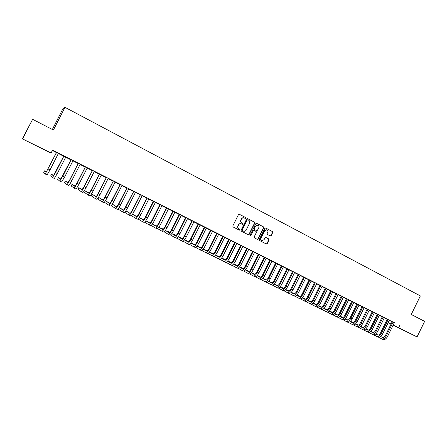 <?xml version="1.0" encoding="UTF-8"?>
<svg xmlns="http://www.w3.org/2000/svg" width="447" height="447" viewBox="0 0 447 447"><rect width="100%" height="100%" fill="white"/><g stroke="black" fill="none" stroke-linecap="round" stroke-linejoin="round"><path stroke-width="0.67" d="M245.861 218.22L245.666 217.566L239.385 214.281L238.475 214.605L232.786 225.998L233.066 226.936L239.38 230.177L240.011 229.948L239.821 229.294L239.005 228.875C237.916 228.16 237.62 227.165 238.117 225.88L238.592 224.93C239.251 223.835 240.168 223.461 241.324 223.813L242.341 224.327L242.939 224.081L242.743 223.427L241.933 223.008C240.844 222.293 240.553 221.293 241.045 220.008L241.52 219.058C242.173 217.974 243.073 217.6 244.224 217.935L245.269 218.466L245.861 218.22M245.174 218.421L245.632 218.147L245.437 217.493L239.385 214.281M239.296 230.132L239.788 229.859L239.005 228.875M242.235 224.277L242.71 224.003L241.933 223.008M401.277 329.171L408.441 332.68L401.277 329.171M32.72 143.956L38.353 146.705L32.72 143.956M270.306 235.943L271.184 235.619L272.743 232.485L272.48 231.568L265.658 228.009L264.831 228.356L259.243 239.581L259.511 240.503L266.345 244.006L267.189 243.66L269.072 239.871L268.803 238.955L265.864 237.435L265.026 237.782L264.093 239.665L261.83 240.592C260.864 240.039 260.59 239.201 261.009 238.078L264.685 230.697L266.904 229.764C267.898 230.311 268.183 231.155 267.759 232.295L267.15 233.524L267.412 234.44L270.306 235.943M394.343 322.751L52.539 150.142L51.098 152.975L49.617 152.533L22.35 138.833L51.098 152.975M399.797 325.343L398.657 327.673L417.04 336.915L393.12 325.142M22.35 138.833L32.625 119.315L53.422 130.038L64.971 107.319L420.353 295.92L411.257 314.47L424.65 321.376L417.04 336.915M32.625 119.315L22.741 138.721M254.807 223.126L254.533 222.198L247.627 218.589L246.722 218.913L241.067 230.25L241.346 231.183L248.325 234.764L249.18 234.418L254.807 223.126L254.298 222.12L247.415 218.522M256.718 223.338L263.557 226.908L263.825 227.83L258.232 239.061L257.383 239.408L254.41 237.888L254.142 236.96L256.416 232.395L256.148 231.468L254.147 230.44L253.304 230.786L250.929 235.547L250.331 235.792L250.113 235.128L255.824 223.662L256.539 223.276M64.971 107.319L62.943 108.649L52.349 129.485M389.443 320.22L386.454 318.711L387.231 319.331L380.537 332.965C379.57 334.674 378.553 335.356 377.486 335.01L375.664 334.043M379.922 315.616L382.258 316.794L379.922 315.616M378.095 314.47L377.274 314.079M377.274 314.057L380.291 315.576L379.324 315.319L372.569 329.053C371.116 331.64 369.602 332.68 368.032 332.177L366.864 331.601M372.217 311.704L370.066 310.643L372.211 311.727M356.723 326.634L357.907 327.215C359.449 327.701 360.947 326.645 362.411 324.041L369.211 310.218L370.194 310.481L367.166 308.978M362.042 306.569L360.081 305.608L362.036 306.592M359.109 304.915L356.924 303.815M351.733 301.373L349.973 300.507L351.728 301.395M348.733 299.68L345.699 298.149L346.52 298.797L339.631 312.777C338.647 314.537 337.664 315.269 336.68 314.967L334.507 313.805M341.29 296.104L339.731 295.344L341.284 296.126M338.217 294.377L336.032 293.277M330.707 290.768L329.361 290.114L330.702 290.79M332.786 291.818L333.205 292.031L332.926 291.684M327.567 289.002L325.382 287.902M319.979 285.359L318.851 284.812L319.979 285.382M322.063 286.41L322.717 286.739L322.203 286.27M316.767 283.554L314.587 282.454M309.117 279.878L308.207 279.442L309.112 279.9M299.808 298.747L298.512 298.11L299.808 298.747C301.161 299.132 302.585 297.97 304.083 295.266L311.168 280.945L312.095 281.381L311.19 280.923M305.826 278.04L303.647 276.939M298.099 274.324L297.417 274.005L298.099 274.346M288.784 293.344L287.466 292.696L288.784 293.344C290.103 293.707 291.511 292.528 293.014 289.801L300.155 275.391L300.68 275.62M300.177 275.369L300.669 275.643M294.741 272.441L291.651 270.888L292.534 271.569L285.376 286.007C284.37 287.834 283.437 288.628 282.577 288.399L279.923 286.952M286.488 268.491L286.935 268.714L286.488 268.491M277.615 287.868L276.274 287.214L277.615 287.868C278.889 288.214 280.28 287.013 281.794 284.264L288.986 269.759L289.79 270.133M289.008 269.737L289.779 270.15M283.499 266.775L281.319 265.674M266.289 282.32L264.926 281.655L266.289 282.32C267.524 282.644 268.898 281.42 270.418 278.654L277.671 264.048L278.76 264.568M277.693 264.026L278.749 264.59M260.567 279.52L259.193 278.844L260.567 279.52C261.78 279.828 263.149 278.593 264.669 275.816L271.949 261.165L273.05 261.478L269.921 259.925M254.807 276.693L253.421 276.017L254.807 276.693C256.002 276.995 257.36 275.749 258.886 272.961L266.194 258.26L267.58 258.93M266.216 258.243L267.569 258.947M260.551 255.198L258.372 254.097M243.168 270.994L241.76 270.301L243.168 270.994C244.319 271.268 245.66 270.005 247.191 267.194L254.555 252.393L256.813 253.499L254.578 252.371M248.834 249.286L246.66 248.191M244.749 247.442L242.782 246.426L244.76 247.42M225.405 262.288L223.964 261.584L225.405 262.288C226.489 262.529 227.802 261.227 229.345 258.388L236.798 243.436L237.944 243.766L234.781 242.196M219.399 259.344L217.946 258.634L219.399 259.344C220.466 259.573 221.768 258.265 223.31 255.41L230.797 240.408L233.116 241.548M230.82 240.391L233.105 241.57M224.908 237.217L222.74 236.122M207.268 253.399L205.788 252.678L207.268 253.399C208.285 253.605 209.565 252.27 211.118 249.392L218.661 234.289L221.31 235.591M218.684 234.267L221.299 235.614M212.688 231.054L210.526 229.959M194.959 247.37L193.456 246.632L194.959 247.37C195.926 247.549 197.194 246.191 198.747 243.291L206.358 228.082L209.341 229.557M206.38 228.059L209.33 229.579M200.295 224.802L197.121 223.198L198.11 223.953L190.483 239.19C189.444 241.129 188.612 242.045 187.986 241.939L184.455 239.916M193.875 221.785L197.2 223.433M197.188 223.455L193.892 221.768M187.723 218.46L185.566 217.371M184.879 217.248L181.214 215.393L184.89 217.225M174.967 212.023L172.816 210.934M172.397 210.95L168.62 209.045L172.408 210.928M162.026 205.497L159.875 204.408M148.89 198.87L146.745 197.786M146.728 197.976L143.001 196.127L146.728 198.004M135.564 192.143L133.424 191.065M133.407 191.26L129.909 189.522L133.402 191.282M122.037 185.321L119.897 184.242M119.885 184.438L116.628 182.823L119.88 184.466M96.775 199.261L95.071 198.423L96.775 199.261C97.334 199.222 98.418 197.658 100.027 194.579L108.129 178.543L109.448 178.94L106.174 177.319M106.157 177.515L103.151 176.029L106.151 177.543M94.362 171.357L92.238 170.29M92.222 170.486L89.473 169.128L92.216 170.514M80.203 164.217L78.085 163.149M78.074 163.351L75.593 162.127L78.069 163.378M65.832 156.97L63.72 155.902M63.703 156.104L61.502 155.02L63.703 156.132M54.338 178.465L52.539 177.582L54.338 178.465L57.333 173.514L65.759 157.143M378.028 337.072L376.871 336.507L378.028 337.072C379.626 337.591 381.151 336.569 382.604 334.004L389.303 320.354L392.187 321.728M52.36 150.494L56.417 152.539M58.345 153.517L63.681 156.204M65.62 157.182L70.894 159.842M72.833 160.819L78.046 163.451M79.996 164.435L85.148 167.033M87.104 168.016L92.199 170.586M94.155 171.57L99.189 174.112M101.151 175.101L106.135 177.615M108.096 178.604L113.024 181.085M114.991 182.08L119.857 184.533M121.835 185.533L126.646 187.958M128.624 188.952L133.385 191.355M135.363 192.355L140.067 194.724M142.057 195.73L146.705 198.071M148.695 199.077L153.293 201.396M155.288 202.402L159.836 204.692M161.831 205.704L166.329 207.967M168.323 208.978L172.771 211.219M174.777 212.23L179.174 214.448M181.175 215.46L185.522 217.65M187.533 218.661L191.83 220.829M193.842 221.846L198.094 223.986M200.105 225.003L204.313 227.126M206.324 228.143L210.481 230.239M212.504 231.255L216.611 233.328M218.633 234.345L222.701 236.396M224.724 237.418L228.741 239.447M230.769 240.464L234.742 242.47M236.77 243.492L240.704 245.476M242.732 246.498L246.621 248.459M248.649 249.487L252.494 251.421M254.533 252.449L258.332 254.365M260.366 255.393L264.127 257.288M266.166 258.316L269.882 260.193M271.921 261.221L275.598 263.076M277.643 264.104L281.275 265.937M283.32 266.971L286.913 268.781M288.963 269.815L292.517 271.603M294.562 272.636L298.076 274.408M300.127 275.441L303.602 277.196M305.653 278.23L309.095 279.967M311.146 281.001L314.543 282.716M316.599 283.75L319.957 285.443M322.013 286.482L325.338 288.159M327.394 289.192L330.685 290.852M332.741 291.891L335.993 293.528M338.049 294.567L341.268 296.188M343.324 297.227L346.503 298.831M348.565 299.87L351.711 301.457M353.773 302.496L356.879 304.066M358.941 305.105L362.02 306.653M364.082 307.692L367.121 309.229M369.183 310.268L372.195 311.788M374.256 312.827L377.234 314.33M379.296 315.37L382.241 316.85M384.303 317.895L387.214 319.359M56.439 152.438L54.372 151.427L56.439 152.466M46.488 171.844L44.588 170.843L43.745 172.503L45.248 174.012L47.075 174.906L50.025 169.91L58.378 153.455L58.775 153.617L58.406 153.433M58.563 153.299L56.451 152.237M70.917 159.741L68.57 158.59L70.917 159.769M73.045 160.607L70.933 159.54M85.176 166.932L82.561 165.641L85.17 166.96M87.31 167.804L85.187 166.731M99.217 174.012L96.34 172.592L99.212 174.039M101.357 174.889L99.228 173.816M113.046 180.99L109.917 179.437L113.041 181.018M115.197 181.868L113.063 180.795M126.669 187.863L123.294 186.187L126.669 187.885M128.825 188.746L126.685 187.667M140.09 194.629L136.48 192.836L140.09 194.657M142.252 195.518L140.107 194.439M153.315 201.301L149.471 199.39L153.315 201.329M155.483 202.195L153.332 201.111M166.088 207.771L162.283 205.849L166.1 207.749M168.519 208.771L166.368 207.682M178.66 214.113L174.906 212.219L178.671 214.091M181.37 215.253L179.213 214.163M176.168 238.162L174.626 237.407L176.168 238.162C177.062 238.301 178.292 236.904 179.862 233.971L187.561 218.605L191.07 220.343M191.059 220.36L187.578 218.594M194.032 221.639L191.869 220.55M188.74 244.325L187.226 243.581L188.74 244.325C189.684 244.487 190.936 243.118 192.501 240.207L200.133 224.947L203.29 226.506M200.161 224.925L203.279 226.528M206.514 227.936L204.352 226.847M215.337 232.608L212.554 231.177L215.342 232.585M218.823 234.144L216.655 233.055M211.895 255.667L213.353 256.382C214.392 256.6 215.689 255.276 217.236 252.415L224.752 237.363L227.232 238.581M224.774 237.34L227.221 238.603M230.954 240.268L228.78 239.173M236.804 243.436L238.955 244.492M236.821 243.414L238.944 244.515M242.917 246.303L240.743 245.202M237.29 268.111L235.871 267.418L237.29 268.111C238.419 268.373 239.748 267.099 241.285 264.278L248.677 249.432L250.521 250.326M248.7 249.409L250.51 250.348M254.712 252.253L252.538 251.153M261.92 256.103L260.417 255.315L261.931 256.081M266.194 258.26L267.3 258.573L264.166 257.019M271.955 261.16L273.19 261.758M271.972 261.143L273.178 261.78M277.822 263.909L275.643 262.808M281.297 265.859L280.967 265.708L281.297 265.876M271.972 285.102L270.619 284.443L271.972 285.102C273.223 285.437 274.609 284.225 276.123 281.47L283.348 266.915L284.292 267.362M283.37 266.893L284.286 267.379M289.136 269.619L286.957 268.518M292.539 271.519L291.969 271.256L292.534 271.541M283.219 290.617L281.889 289.963L283.219 290.617C284.515 290.969 285.918 289.779 287.421 287.041L294.59 272.581L295.897 273.212L294.612 272.564M300.3 275.251L298.121 274.151M303.625 277.112L302.831 276.732L303.625 277.134M294.316 296.054L293.008 295.411L294.316 296.054C295.651 296.428 297.071 295.26 298.568 292.545L305.681 278.179L306.066 278.341M305.703 278.157L306.061 278.364M311.319 280.805L309.134 279.705M314.565 282.627L313.548 282.135L314.565 282.649M305.267 301.423L303.977 300.792L305.267 301.423C306.636 301.814 308.072 300.663 309.564 297.97L316.744 283.728M322.186 286.287L320.002 285.186M325.36 288.069L324.12 287.471L325.36 288.097M327.444 289.12L327.981 289.393L327.428 289.136M332.909 291.701L330.724 290.595M334.563 292.74L336.01 293.467L334.563 292.74M338.094 294.495L338.401 294.646L338.088 294.5M343.492 297.037L341.307 295.936M346.526 298.747L344.872 297.937L346.526 298.769M353.935 302.306L350.912 300.781L351.728 301.423L344.861 315.358C343.877 317.113 342.894 317.839 341.899 317.532L339.77 316.392M356.902 303.982L355.047 303.066L356.902 304.005M364.244 307.508L362.059 306.407M365.093 308.134L367.143 309.168L365.093 308.134M374.418 312.643L372.239 311.537M377.257 314.247L375.011 313.135L377.251 314.269M383.107 316.996L382.28 316.605M382.297 316.588L385.292 318.102L384.331 317.845L377.603 331.54C376.151 334.11 374.631 335.144 373.044 334.63L371.887 334.065M387.236 319.281L384.806 318.08L387.236 319.303M382.978 339.496L381.827 338.938L382.978 339.496C384.593 340.027 386.124 339.01 387.571 336.457L394.248 322.846L395.198 323.097L392.198 321.611M388.186 322.628L391.091 324.025M393.176 325.03L398.657 327.673M391.052 324.103L388.175 322.656M374.446 312.654L367.507 326.556C366.048 329.148 364.54 330.199 362.986 329.702L361.807 329.126M243.995 217.862L244.012 217.868C242.85 217.527 241.944 217.901 241.291 218.98L241.52 219.058M241.704 222.924C240.62 222.209 240.324 221.209 240.821 219.93L241.291 218.98M241.173 223.757L241.101 223.735C239.944 223.383 239.028 223.751 238.368 224.847L238.592 224.93M238.782 228.786C237.692 228.076 237.396 227.082 237.893 225.796L238.368 224.847M248.214 234.709L248.951 234.323L254.566 223.047M247.834 219.807L247.202 220.03L242.24 229.982L242.436 230.635L243.431 231.138C244.593 231.501 245.504 231.133 246.174 230.032L249.56 223.243C250.052 221.963 249.761 220.969 248.683 220.248L247.834 219.807M247.699 219.762L247.202 220.03M243.297 231.088L242.207 230.546L242.017 229.898L246.973 219.958M256.511 223.271L263.557 226.908M257.265 239.352L257.992 238.966L263.579 227.746L263.311 226.825M253.963 230.373L253.069 230.697L250.929 235.547M250.231 235.731L250.694 235.457M258.774 227.657C259.199 226.512 258.908 225.657 257.902 225.109L255.667 226.042L254.365 228.657L254.634 229.585L256.634 230.618L257.472 230.266L258.774 227.657M257.751 225.053L255.667 226.042M256.489 230.563L254.399 229.501L254.125 228.573L255.427 225.958M266.764 229.713L264.685 230.697M261.651 240.52L261.59 240.497C260.618 239.944 260.344 239.106 260.769 237.988L264.44 230.607M266.216 243.939L266.937 243.559L268.82 239.776L268.558 238.86L265.73 237.402M270.245 235.915L270.932 235.53L272.491 232.401L272.229 231.479L265.507 227.97M56.573 152.265L46.136 172.268L44.588 170.843M47.075 174.906L45.248 174.012L56.551 152.533M56.434 152.505L56.456 152.209M63.86 155.942L53.405 175.839L51.528 174.252L50.69 175.911L52.528 177.576L55.512 172.615L63.837 156.204M63.703 156.165L63.72 155.874M53.729 175.498L51.528 174.252M71.09 159.59L60.624 179.387L58.423 177.643L57.585 179.292L59.747 181.119L62.781 176.202L71.067 159.853M61.546 181.996L59.764 181.124L61.546 181.996L64.586 177.096L73.068 160.59M70.911 159.802L70.933 159.512M60.932 179.102L58.423 177.643M78.264 163.205L69.838 179.66L67.788 182.901L65.262 181.001L64.429 182.65L66.916 184.628C67.341 184.516 68.363 182.896 69.989 179.761L78.242 163.473M68.698 185.499L66.933 184.639L68.698 185.499C69.129 185.393 70.157 183.778 71.783 180.644L80.225 164.2M78.069 163.412L78.091 163.121M68.078 182.667L65.262 181.001M85.383 166.798L76.973 183.181L74.895 186.393L72.056 184.343L71.224 185.98L74.029 188.114C74.481 188.019 75.521 186.41 77.147 183.292L85.36 167.061M74.051 188.126L75.8 188.98C76.264 188.891 77.303 187.287 78.923 184.17L87.333 167.781M85.17 166.994L85.193 166.703M75.174 186.198L72.056 184.343M92.445 170.363L84.058 186.673L81.952 189.858L78.795 187.656L77.968 189.288L81.086 191.573C81.572 191.495 82.628 189.902 84.248 186.796L92.428 170.625M82.84 192.433L81.108 191.584L82.84 192.433C83.338 192.361 84.394 190.774 86.014 187.667L94.384 171.341M92.216 170.547L92.238 170.257M82.226 189.696L78.795 187.656M99.457 173.9L91.087 190.143L88.953 193.3L85.489 190.947L84.667 192.573L88.093 195.004C88.612 194.942 89.679 193.367 91.294 190.271L99.441 174.162M89.836 195.859L88.115 195.015L89.836 195.859C90.361 195.803 91.434 194.227 93.049 191.137L101.38 174.872M99.212 174.073L99.234 173.788M89.221 193.16L85.489 190.947M106.42 177.414L98.061 193.585C96.988 195.641 96.267 196.68 95.904 196.714L92.138 194.21L91.317 195.836L95.043 198.412C95.597 198.367 96.675 196.803 98.29 193.724L106.397 177.671M106.151 177.576L106.174 177.291M96.166 196.596L92.138 194.21M113.326 180.895L104.989 197.004C103.916 199.049 103.184 200.077 102.799 200.1L98.737 197.457L97.921 199.071L101.944 201.793C102.525 201.765 103.62 200.217 105.229 197.149L113.303 181.152M103.665 202.636L101.972 201.804L103.665 202.636C104.252 202.608 105.347 201.066 106.956 197.999L115.214 181.851M113.041 181.052L113.063 180.767M103.061 199.999L98.737 197.457M120.176 184.354L111.862 200.39C110.789 202.43 110.051 203.452 109.644 203.463L105.408 200.753M104.799 201.636L104.475 202.284L108.794 205.145C109.403 205.139 110.515 203.603 112.119 200.547L120.159 184.611M110.498 205.983L108.822 205.162L110.498 205.983C111.119 205.978 112.231 204.447 113.834 201.39L122.059 185.304M119.88 184.499L119.902 184.214M109.906 203.379L105.414 200.737M126.982 187.785L118.678 203.759C117.611 205.788 116.868 206.799 116.438 206.799L112.258 204.167M111.174 205.603L115.594 208.481C116.231 208.486 117.354 206.967 118.958 203.921L126.959 188.042M117.287 209.308L115.622 208.498L117.287 209.308C117.935 209.319 119.058 207.799 120.656 204.76L128.848 188.729M126.663 187.919L126.685 187.639M116.695 206.732L112.286 204.117M133.737 191.193L125.451 207.101C124.389 209.118 123.629 210.124 123.182 210.112L119.058 207.548M117.952 208.972L122.338 211.783C123.009 211.805 124.143 210.302 125.741 207.268L133.714 191.45M124.02 212.61L122.372 211.8L124.02 212.61C124.696 212.632 125.836 211.129 127.429 208.101L135.586 192.126M133.402 191.316L133.424 191.037M123.439 210.056L119.109 207.469M140.436 194.574L132.172 210.414C131.111 212.426 130.345 213.42 129.876 213.398L125.814 210.906M124.679 212.314L129.038 215.068C129.736 215.102 130.887 213.61 132.48 210.593L140.414 194.825M130.708 215.884L129.071 215.085L130.708 215.884C131.412 215.923 132.563 214.437 134.156 211.42L142.275 195.501M140.09 194.691L140.112 194.411M130.138 213.353L125.881 210.8M147.091 197.932L138.838 213.705C137.782 215.711 137.011 216.694 136.525 216.661L132.519 214.23M131.362 215.622L135.687 218.326C136.419 218.376 137.575 216.901 139.168 213.889L147.069 198.183M135.726 218.348L137.346 219.136C138.078 219.192 139.24 217.717 140.827 214.711L148.912 198.848M146.722 198.038L146.75 197.758M136.782 216.627L132.603 214.102M153.695 201.262L153.315 201.362L145.465 216.974C144.403 218.969 143.627 219.946 143.124 219.902L139.173 217.533M137.994 218.907L142.286 221.561C143.046 221.628 144.213 220.159 145.8 217.164L153.673 201.513M142.33 221.583L143.934 222.366C144.694 222.433 145.867 220.974 147.454 217.98L155.506 202.178M153.315 201.362L153.338 201.083M143.381 219.879L139.257 217.41M160.249 204.57L159.853 204.659L152.036 220.215C150.98 222.204 150.192 223.17 149.672 223.12L145.783 220.801M144.582 222.165L148.845 224.774C149.628 224.852 150.807 223.399 152.393 220.416L160.227 204.821M150.471 225.573L148.879 224.791L150.471 225.573C151.265 225.657 152.449 224.204 154.031 221.226L162.049 205.475M159.853 204.659L159.875 204.38M149.929 223.103L145.862 220.689M166.759 207.855L166.345 207.933L158.562 223.439C157.506 225.417 156.713 226.372 156.171 226.311L152.343 224.048M151.12 225.394L155.349 227.959C156.159 228.054 157.35 226.618 158.931 223.645L166.737 208.101M156.97 228.752L155.388 227.981L156.97 228.752C157.785 228.853 158.981 227.417 160.557 224.45L168.541 208.755M156.433 226.305L152.421 223.941M150.321 222.807L149.879 222.595L149.689 222.964M150.293 222.835L149.879 222.595M173.218 211.113L172.793 211.185L165.038 226.635C163.988 228.601 163.183 229.551 162.624 229.484L158.858 227.272M157.612 228.601L161.803 231.121C162.641 231.233 163.848 229.808 165.424 226.847L173.196 211.358M163.412 231.915L161.848 231.144L163.412 231.915C164.256 232.021 165.463 230.602 167.038 227.646L174.989 212.007M172.793 211.185L172.816 210.906M162.887 229.484L158.936 227.171M156.836 226.014L156.07 225.634L155.897 225.986M156.791 226.059L156.07 225.634M179.633 214.348L179.191 214.409L171.469 229.803C170.419 231.769 169.609 232.708 169.033 232.63L165.329 230.468M164.055 231.786L168.217 234.267C169.078 234.39 170.296 232.976 171.871 230.026L179.61 214.594M169.815 235.049L168.262 234.289L169.815 235.049C170.681 235.172 171.899 233.764 173.475 230.82L181.393 215.236M169.296 232.636L165.401 230.373M163.306 229.194L162.222 228.657L162.054 228.998M163.239 229.255L162.222 228.657M185.997 217.56L185.544 217.616L177.856 232.954C176.805 234.91 175.989 235.843 175.397 235.753L171.749 233.641M170.452 234.938L174.581 237.385C175.47 237.519 176.699 236.122 178.269 233.183L185.974 217.806M175.66 235.77L171.821 233.546M169.731 232.351L168.329 231.663L168.173 231.982M169.642 232.423L168.329 231.663M192.322 220.751L191.847 220.796L184.192 236.083C183.147 238.033 182.32 238.955 181.711 238.86L178.124 236.793M176.805 238.072L180.901 240.48C181.817 240.631 183.058 239.246 184.622 236.318L192.299 220.991M182.477 241.251L180.951 240.503L182.477 241.251C183.393 241.408 184.639 240.022 186.203 237.1L194.054 221.623M181.974 238.877L178.191 236.698M176.096 235.491L174.397 234.641L174.246 234.949M176.006 235.569L174.397 234.641M198.597 223.913L198.11 223.953M183.114 241.179L187.176 243.554C188.114 243.721 189.366 242.347 190.93 239.43L198.574 224.159M188.248 241.961L184.522 239.827M182.41 238.62L180.426 237.608L180.275 237.899M182.32 238.692L180.426 237.608M204.827 227.059L204.329 227.087L196.73 242.268C195.697 244.202 194.853 245.112 194.21 244.995L190.74 243.017M189.377 244.269L193.406 246.61C194.372 246.783 195.63 245.42 197.188 242.52L204.804 227.299M194.473 245.023L190.808 242.933M188.679 241.721L186.41 240.547L186.27 240.827M188.589 241.788L186.41 240.547M211.012 230.177L210.503 230.199L202.938 245.33C201.899 247.258 201.055 248.158 200.396 248.035L196.982 246.096M195.596 247.331L199.591 249.638C200.58 249.828 201.854 248.476 203.407 245.587L210.99 230.423M201.133 250.398L199.647 249.666L201.133 250.398C202.128 250.588 203.402 249.242 204.955 246.353L212.711 231.032M200.658 248.068L197.043 246.018M194.903 244.8L192.355 243.47L192.216 243.738M194.814 244.867L192.355 243.47M217.158 233.278L216.627 233.295L209.095 248.37C208.062 250.286 207.207 251.18 206.536 251.046L203.178 249.152M201.776 250.37L205.732 252.65C206.749 252.851 208.028 251.516 209.582 248.638L217.136 233.518M206.799 251.085L203.24 249.074M201.083 247.856L198.256 246.37L198.127 246.632M200.994 247.917L198.256 246.37M223.254 236.357L222.718 236.362L215.214 251.387C214.18 253.298 213.32 254.181 212.632 254.041L209.33 252.186M207.905 253.388L211.839 255.639C212.873 255.852 214.163 254.527 215.711 251.661L223.232 236.597M212.895 254.086L209.392 252.114M207.218 250.89L204.123 249.253L203.994 249.504M207.134 250.946L204.123 249.253M229.311 239.408L228.758 239.408L221.287 254.388C220.254 256.287 219.388 257.165 218.684 257.014L215.443 255.198M213.996 256.382L217.89 258.606C218.952 258.835 220.254 257.517 221.796 254.661L229.289 239.648M218.952 257.059L215.499 255.125M213.314 253.902L209.827 252.359M213.23 253.957L209.945 252.114M235.329 242.442L234.759 242.436L227.316 257.36C226.288 259.254 225.417 260.126 224.696 259.97L221.511 258.187M220.041 259.355L223.908 261.556C224.986 261.791 226.299 260.489 227.841 257.645L235.301 242.682M224.964 260.014L221.567 258.12M219.365 256.891L215.616 255.192M219.281 256.941L215.733 254.958M241.296 245.459L240.721 245.442L233.306 260.316C232.278 262.205 231.401 263.065 230.663 262.897L227.534 261.154M226.048 262.311L229.875 264.479C230.982 264.73 232.306 263.439 233.842 260.607L241.274 245.694M229.942 264.512L231.367 265.211C232.474 265.462 233.798 264.171 235.334 261.344L242.933 246.28M230.931 262.953L227.59 261.093M225.377 259.858L221.74 257.913L225.288 259.908M247.23 248.448L246.638 248.426L239.251 263.249C238.229 265.132 237.34 265.987 236.592 265.809L233.518 264.104M232.01 265.244L235.809 267.384C236.938 267.647 238.268 266.367 239.804 263.546L247.202 248.683M236.86 265.864L233.574 264.043M231.345 262.808L227.769 260.875M231.261 262.853L227.752 260.903M253.114 251.421L252.51 251.387L245.157 266.166C244.135 268.038 243.246 268.882 242.481 268.703L239.458 267.032M237.933 268.15L241.704 270.273C242.85 270.547 244.191 269.278 245.721 266.468L253.091 251.655M242.749 268.759L239.514 266.971M237.273 265.73L233.759 263.819M237.189 265.775L233.731 263.859M258.964 254.371L258.349 254.332L251.024 269.06C250.002 270.927 249.108 271.765 248.325 271.575L245.358 269.938M243.811 271.044L247.549 273.139C248.722 273.424 250.069 272.167 251.594 269.368L258.942 254.606M249.007 273.855L247.61 273.167L249.007 273.855C250.18 274.14 251.532 272.888 253.058 270.089L260.567 255.176M248.593 271.636L245.414 269.882M243.157 268.636L239.709 266.742M243.073 268.675L239.665 266.792M264.769 257.299L264.143 257.254L256.846 271.932C255.829 273.793 254.924 274.62 254.131 274.424L251.22 272.821M249.649 273.91L253.354 275.983C254.55 276.285 255.907 275.034 257.433 272.245L264.747 257.533M254.404 274.492L251.27 272.765M249.001 271.519L245.61 269.653M248.918 271.558L245.565 269.709M270.541 260.21L269.899 260.16L262.629 274.788C261.618 276.637 260.707 277.464 259.897 277.257L257.042 275.687M255.449 276.766L259.126 278.811C260.338 279.124 261.707 277.883 263.227 275.106L270.513 260.439M260.171 277.324L257.092 275.637M254.807 274.38L251.465 272.547M254.729 274.419L251.421 272.603M276.268 263.099L275.615 263.043L268.373 277.621C267.362 279.464 266.446 280.28 265.624 280.073L262.819 278.531M261.21 279.593L264.859 281.621C266.094 281.94 267.468 280.716 268.982 277.945L276.24 263.328M265.898 280.14L262.87 278.481M260.662 277.045L257.282 275.425M260.495 277.257L257.237 275.475M281.956 265.971L281.292 265.904L274.078 280.437C273.072 282.275 272.15 283.085 271.312 282.867L268.558 281.359M266.932 282.403L270.547 284.409C271.804 284.739 273.184 283.527 274.704 280.766L281.934 266.2M271.586 282.934L268.608 281.308M266.3 280.046L263.06 278.274M266.222 280.079L263.009 278.325M287.605 268.82L286.929 268.748L279.744 283.23C278.738 285.063 277.81 285.868 276.961 285.639L274.262 284.163M272.614 285.197L276.207 287.181C277.475 287.522 278.867 286.315 280.381 283.566L287.583 269.049M277.235 285.711L274.307 284.119M271.988 282.85L268.792 281.107M266.116 279.721L266.513 279.939L266.026 279.9M271.91 282.884L268.748 281.157M293.215 271.647L292.534 271.569M278.257 287.969L281.822 289.93C283.113 290.282 284.51 289.092 286.019 286.348L293.193 271.877M282.85 288.471L279.973 286.907M277.637 285.639L274.492 283.923M272.229 282.727L271.446 282.56M277.559 285.667L274.447 283.974M272.201 282.75L271.536 282.387M298.792 274.464L298.093 274.38L290.963 288.768C289.963 290.584 289.025 291.377 288.147 291.131L285.549 289.723M283.867 290.723L287.393 292.662C288.706 293.025 290.114 291.841 291.623 289.114L298.769 274.687M288.427 291.209L285.594 289.673M283.253 288.404L280.152 286.717M277.894 285.51L276.833 285.197M283.169 288.427L280.107 286.767M277.85 285.538L276.916 285.03M304.329 277.252L303.619 277.162L296.517 291.505C295.517 293.316 294.573 294.098 293.685 293.852L291.137 292.472M289.433 293.456L292.93 295.378C294.266 295.752 295.679 294.579 297.182 291.857L304.301 277.481M293.964 293.93L291.181 292.427M288.823 291.148L285.773 289.494M283.515 288.276L282.186 287.823M288.745 291.176L285.728 289.539M283.459 288.309L282.264 287.661M309.827 280.029L309.106 279.934L302.032 294.227C301.032 296.031 300.088 296.808 299.188 296.557L296.685 295.199M294.964 296.171L298.434 298.071C299.786 298.456 301.211 297.294 302.708 294.584L309.799 280.258M299.462 296.635L296.73 295.16M294.361 293.875L291.355 292.249M289.092 291.025L287.499 290.427M294.282 293.897L291.31 292.293M289.03 291.058L287.577 290.271M315.291 282.783L314.559 282.683L307.514 296.931C306.513 298.73 305.564 299.501 304.647 299.239L302.194 297.914M300.457 298.87L303.899 300.753C305.273 301.144 306.703 299.993 308.201 297.294L315.264 283.012M304.927 299.322L302.239 297.87M299.859 296.584L296.897 294.986M294.629 293.757L292.779 293.02M299.781 296.607L296.858 295.026M294.567 293.791L292.858 292.869M320.717 285.521L319.974 285.409L312.956 299.619C311.961 301.407 311 302.172 310.078 301.904L307.67 300.607M305.916 301.546L309.33 303.412C310.721 303.815 312.157 302.675 313.649 299.982L320.689 285.745M310.687 304.077L309.408 303.452L310.687 304.077C312.079 304.48 313.52 303.34 315.006 300.652L322.041 286.426M310.352 301.988L307.715 300.563M305.323 299.278L302.407 297.702M300.127 296.473L298.026 295.596M305.245 299.294L302.368 297.747M300.066 296.501L298.104 295.445M326.103 288.242L325.355 288.125L318.359 302.284C317.37 304.072 316.403 304.826 315.47 304.552L313.112 303.284M311.336 304.211L314.733 306.055C316.135 306.469 317.577 305.335 319.069 302.658L326.081 288.466M316.074 306.715L314.805 306.094L316.074 306.715C317.482 307.128 318.929 305.999 320.415 303.323L327.584 288.986M315.744 304.636L313.151 303.239M310.749 301.948L307.882 300.401M305.586 299.172L303.245 298.155M310.671 301.965L307.838 300.445M305.524 299.199L303.317 298.009M331.456 290.941L330.702 290.818L323.729 304.932C322.74 306.715 321.773 307.463 320.823 307.184L318.515 305.938M316.722 306.854L320.086 308.681C321.51 309.106 322.963 307.977 324.449 305.312L331.434 291.165M321.421 309.335L320.164 308.721L321.421 309.335C322.846 309.76 324.304 308.637 325.785 305.971L332.764 291.835M321.102 307.268L318.555 305.899M316.141 304.603L313.313 303.083M311.011 301.848L308.424 300.697M316.063 304.619L313.274 303.122M310.956 301.876L308.497 300.552M336.775 293.623L336.01 293.495L329.065 307.564C328.076 309.341 327.103 310.084 326.142 309.793L323.879 308.581M322.075 309.48L325.405 311.291C326.852 311.721 328.31 310.609 329.791 307.949L336.753 293.847M326.74 311.939L325.489 311.33L326.74 311.939C328.182 312.375 329.64 311.263 331.121 308.603L338.234 294.361M326.422 309.883L323.924 308.542M321.494 307.24L318.717 305.748M316.403 304.508L313.57 303.222M321.415 307.257L318.677 305.787M316.342 304.53L313.643 303.083M342.061 296.288L341.279 296.154L334.362 310.179C333.378 311.945 332.4 312.682 331.428 312.392L329.21 311.201M327.388 312.09L330.696 313.878C332.155 314.325 333.624 313.218 335.099 310.57L342.033 296.512M332.015 314.526L330.78 313.923L332.015 314.526C333.479 314.967 334.943 313.867 336.423 311.218L343.508 297.02M331.708 312.481L329.255 311.168M326.818 309.86L324.081 308.391M321.756 307.145L318.828 305.631L321.7 307.173M326.74 309.877L324.041 308.43M347.308 298.937L346.52 298.797M332.669 314.677L335.948 316.454C337.429 316.906 338.899 315.811 340.374 313.168L347.285 299.16M337.262 317.096L336.032 316.498L337.262 317.096C338.737 317.549 340.212 316.454 341.687 313.816L348.749 299.663M336.96 315.062L334.552 313.772M332.099 312.459L329.411 311.023M327.075 309.771L324.198 308.274M332.02 312.475L329.372 311.056M327.02 309.793L324.192 308.285M352.527 301.569L351.728 301.423M337.915 317.253L341.167 319.013C342.665 319.471 344.145 318.387 345.615 315.755L352.499 301.786M342.475 319.65L341.257 319.052L342.475 319.65C343.966 320.113 345.447 319.029 346.922 316.398L353.951 302.289M342.178 317.627L339.809 316.359M337.351 315.046L334.702 313.632M332.361 312.38L329.534 310.894M337.273 315.062L334.663 313.665M332.3 312.403L329.517 310.911M357.706 304.183L356.896 304.033L350.057 317.923C349.079 319.672 348.084 320.387 347.079 320.08L345 318.968M343.123 319.812L346.358 321.555C347.867 322.024 349.353 320.946 350.822 318.325L357.678 304.401M347.654 322.186L346.442 321.594L347.654 322.186C349.163 322.656 350.649 321.583 352.119 318.962L359.125 304.899M347.358 320.169L345.039 318.934M342.57 317.616L339.96 316.225M337.614 314.967L334.837 313.498M342.491 317.627L339.927 316.258M337.552 314.99L334.809 313.526M362.852 306.776L362.036 306.625L355.22 320.471C354.242 322.214 353.247 322.924 352.23 322.605L350.191 321.522M348.302 322.348L351.504 324.075C353.035 324.556 354.527 323.488 355.991 320.873L362.824 306.994M352.795 324.712L351.593 324.12L352.795 324.712C354.32 325.187 355.818 324.12 357.282 321.51L364.26 307.491M352.51 322.7L350.23 321.488M347.749 320.164L345.19 318.8M342.827 317.538L340.1 316.085M347.677 320.175L345.151 318.834M342.771 317.56L340.066 316.118M367.965 309.358L367.138 309.195L360.349 323.002C359.371 324.734 358.371 325.444 357.349 325.12L355.354 324.058M353.448 324.874L356.628 326.584C358.17 327.075 359.667 326.014 361.131 323.41L367.937 309.575M357.628 325.215L355.393 324.025M352.901 322.7L350.381 321.354M348.006 320.091L345.324 318.666M352.823 322.712L350.342 321.387M347.95 320.113L345.291 318.7M373.044 311.922L372.211 311.755L365.445 325.517C364.473 327.243 363.467 327.947 362.433 327.617L360.478 326.578M358.555 327.383L361.712 329.076C363.271 329.573 364.774 328.523 366.238 325.93L373.016 312.14M362.713 327.712L360.517 326.545M358.019 325.215L355.538 323.896M353.158 322.633L350.515 321.225M357.941 325.226L355.499 323.93M353.096 322.65L350.482 321.259M363.634 329.875L366.763 331.557C368.339 332.06 369.853 331.015 371.306 328.433L378.067 314.682M377.251 314.297L370.507 328.014C369.535 329.735 368.529 330.434 367.484 330.098L365.573 329.081M367.764 330.199L365.612 329.053M363.098 327.718L360.662 326.422M358.271 325.153L355.672 323.773M363.025 327.729L360.628 326.455M358.215 325.17L355.639 323.801M368.68 332.35L371.787 334.015C373.379 334.529 374.893 333.496 376.346 330.92L383.079 317.214M382.258 316.822L375.536 330.495C374.569 332.216 373.558 332.903 372.502 332.562L370.636 331.573M372.781 332.663L370.669 331.54M368.149 330.204L365.752 328.931M363.355 327.657L360.796 326.299M368.077 330.21L365.719 328.958M363.299 327.673L360.763 326.332M388.091 319.51L387.231 319.331M373.698 334.809L376.782 336.462C378.38 336.982 379.905 335.954 381.358 333.389L388.063 319.728M377.771 335.11L375.698 334.015M373.172 332.674L370.814 331.423M368.406 330.149L365.886 328.808M373.094 332.68L370.775 331.451M368.35 330.165L365.853 328.841M393.042 322.008L392.175 321.823L385.504 335.412C384.537 337.122 383.52 337.798 382.442 337.446L380.66 336.502M378.676 337.256L381.732 338.887C383.353 339.418 384.884 338.401 386.331 335.842L393.014 322.226M382.727 337.546L380.693 336.474M378.156 335.127L375.838 333.898M373.424 332.618L370.943 331.305M368.579 330.082L368.188 329.892L368.563 330.093M378.078 335.133L375.804 333.926M373.368 332.635L370.909 331.333M48.187 169.005L50.025 169.91M55.512 172.615L57.333 173.514M62.781 176.202L64.586 177.096M69.989 179.761L71.783 180.644M77.147 183.292L78.923 184.17M84.248 186.796L86.014 187.667M91.294 190.271L93.049 191.137M98.29 193.724L100.027 194.579M105.229 197.149L106.956 197.999M112.119 200.547L113.834 201.39M118.958 203.921L120.656 204.76M125.741 207.268L127.429 208.101M132.48 210.593L134.156 211.42M139.168 213.889L140.827 214.711M145.8 217.164L147.454 217.98M152.393 220.416L154.031 221.226M158.931 223.645L160.557 224.45M165.424 226.847L167.038 227.646M171.871 230.026L173.475 230.82M178.269 233.183L179.862 233.971M184.622 236.318L186.203 237.1M190.93 239.43L192.501 240.207M197.188 242.52L198.747 243.291M203.407 245.587L204.955 246.353M209.582 248.638L211.118 249.392M215.711 251.661L217.236 252.415M221.796 254.661L223.31 255.41M227.841 257.645L229.345 258.388M233.842 260.607L235.334 261.344M239.804 263.546L241.285 264.278M245.721 266.468L247.191 267.194M251.594 269.368L253.058 270.089M257.433 272.245L258.886 272.961M263.227 275.106L264.669 275.816M268.982 277.945L270.418 278.654M274.704 280.766L276.123 281.47M280.381 283.566L281.794 284.264M286.019 286.348L287.421 287.041M291.623 289.114L293.014 289.801M297.182 291.857L298.568 292.545M302.708 294.584L304.083 295.266M308.201 297.294L309.564 297.97M313.649 299.982L315.006 300.652M319.069 302.658L320.415 303.323M324.449 305.312L325.785 305.971M329.791 307.949L331.121 308.603M335.099 310.57L336.423 311.218M340.374 313.168L341.687 313.816M345.615 315.755L346.922 316.398M350.822 318.325L352.119 318.962M355.991 320.873L357.282 321.51M361.131 323.41L362.411 324.041M366.238 325.93L367.507 326.556M371.306 328.433L372.569 329.053M376.346 330.92L377.603 331.54M381.358 333.389L382.604 334.004M386.331 335.842L387.571 336.457M74.046 188.12L75.8 188.98M135.726 218.343L137.346 219.136M142.325 221.578L143.934 222.366M211.889 255.667L213.353 256.382M229.937 264.507L231.367 265.211M356.712 326.628L357.907 327.215M361.802 329.121L362.986 329.702M366.858 331.601L368.032 332.177M371.876 334.06L373.044 334.63"/></g></svg>
